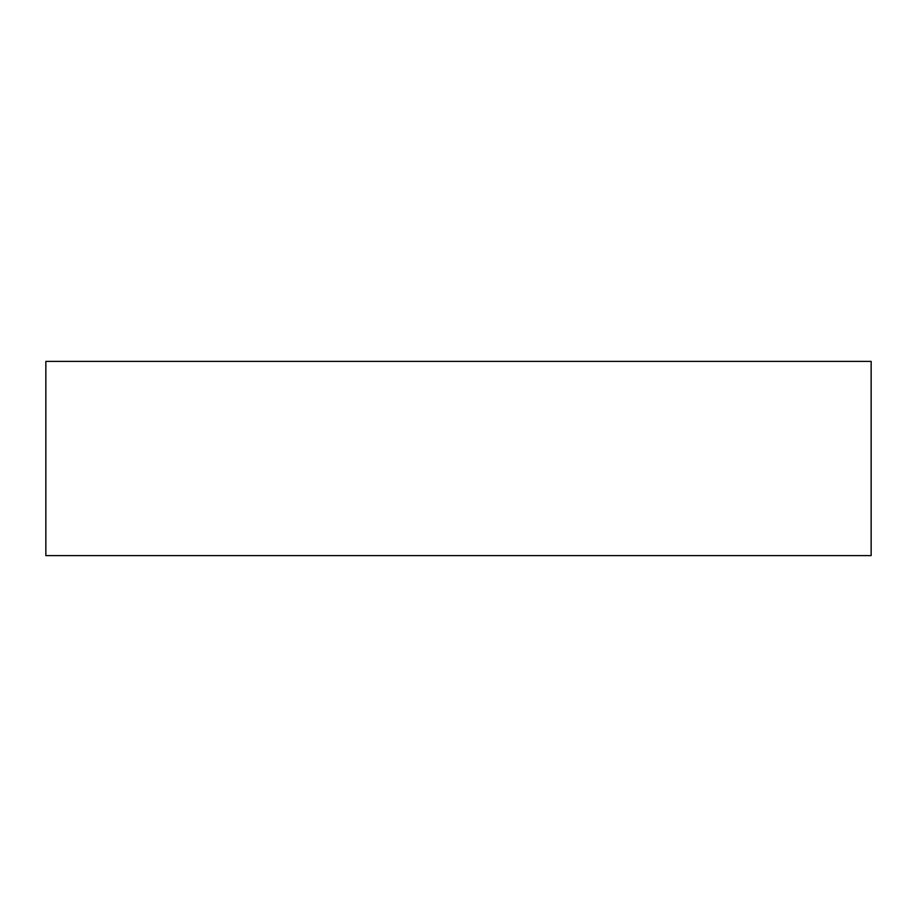 <?xml version="1.0" encoding="UTF-8"?>
<svg xmlns="http://www.w3.org/2000/svg" width="917" height="917" viewBox="0 0 917 917"><rect width="100%" height="100%" fill="white"/><g stroke="black" fill="none" stroke-linecap="round" stroke-linejoin="round"><path stroke-width="1.38" d="M871.15 361.401L45.85 361.401L45.85 555.599L871.15 555.599L871.15 361.401"/></g></svg>
